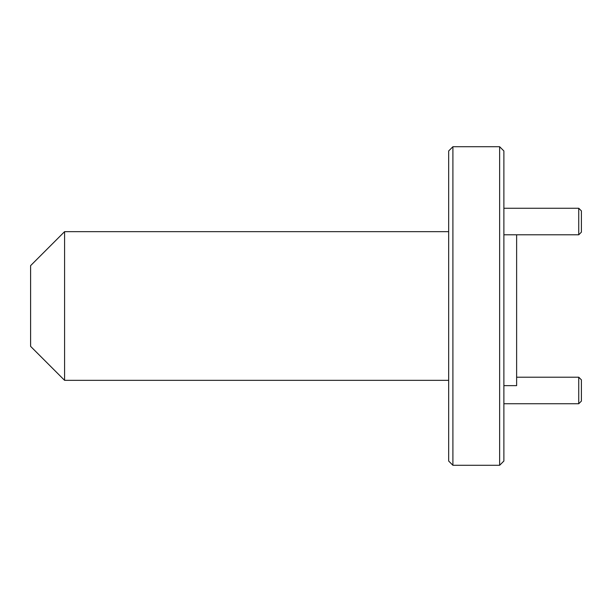 <?xml version="1.0" encoding="UTF-8"?>
<svg xmlns="http://www.w3.org/2000/svg" width="612" height="612" viewBox="0 0 612 612"><rect width="100%" height="100%" fill="white"/><g stroke="black" fill="none" stroke-linecap="round" stroke-linejoin="round"><path stroke-width="0.92" d="M64.581 380.335L30.6 346.354L30.6 265.646L64.581 231.665L64.581 380.335L448.665 380.335M499.637 146.719L503.883 150.965L503.883 461.035L499.637 465.281L499.637 146.719L452.911 146.719L452.911 465.281L499.637 465.281M452.911 465.281L448.665 461.035L448.665 150.965L452.911 146.719M516.627 234.801L516.627 385.644L503.883 385.644M578.745 377.199L581.4 379.853L581.4 401.089L578.745 403.744L578.745 377.199L516.627 377.199M578.745 403.744L503.883 403.744M578.745 208.256L581.4 210.91L581.4 232.147L578.745 234.801L578.745 208.256L503.883 208.256M578.745 234.801L503.883 234.801M64.581 231.665L448.665 231.665"/></g></svg>
